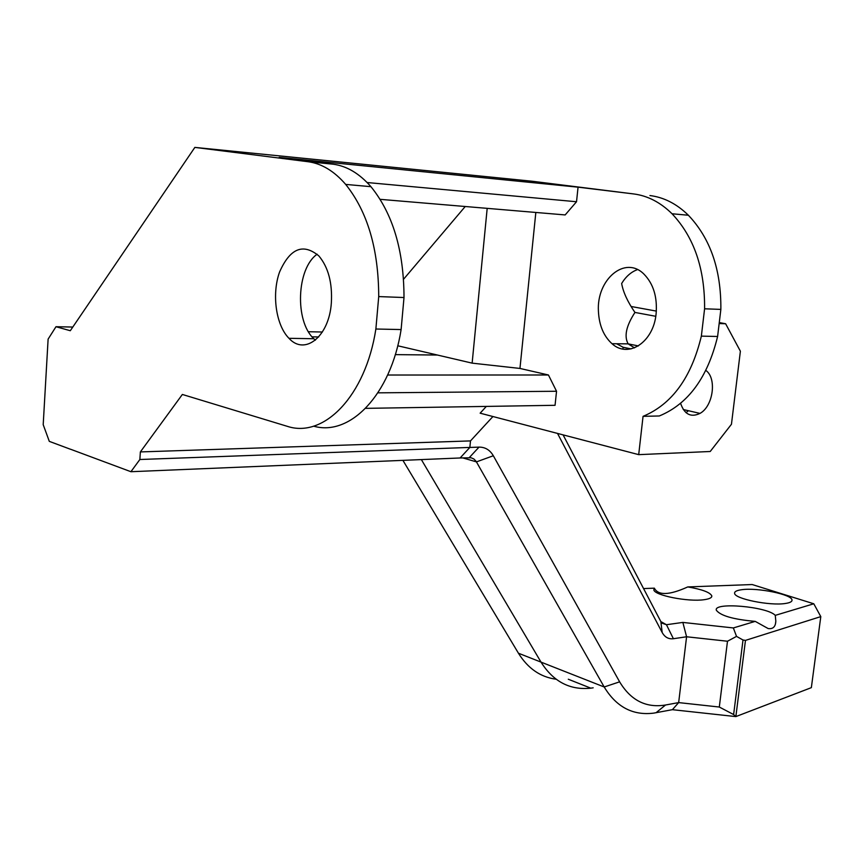 <?xml version="1.0" encoding="UTF-8"?>
<svg xmlns="http://www.w3.org/2000/svg" width="864" height="864" viewBox="0 0 864 864"><rect width="100%" height="100%" fill="white"/><g stroke="black" fill="none" stroke-linecap="round" stroke-linejoin="round"><path stroke-width="1.3" d="M705.877 370.44C717.066 378.281 713.156 406.372 699.98 413.402C690.876 417.733 684.418 414.385 680.605 403.348M643.054 416.34L659.308 415.973C688.176 404.05 707.616 377.557 717.606 336.485L720.857 309.398L704.592 308.794L701.352 336.128C691.362 377.579 671.933 404.32 643.054 416.34L638.701 454.648L710.219 451.494L731.452 424.267L740.383 351.216L725.62 323.741L719.161 323.557M685.994 412.657L688.457 410.735M638.701 454.648L480.146 413.186L486.324 406.415M380.171 199.336L565.164 214.931L576.526 201.744L578.059 187.164L633.56 193.925C647.568 195.685 660.398 202.306 672.041 213.764C694.084 237.157 704.927 268.834 704.592 308.794M535.831 212.458L519.955 368.442L548.435 374.987L556.546 391.262L555.055 405.302L365.591 408.359M656.1 313.848C657.482 297 653.4 283.705 643.831 273.996C625.007 255.139 596.441 279.526 598.417 311.191C599.098 325.285 603.634 336.118 612.014 343.71C628.236 358.733 653.497 342.338 656.1 313.848M612.014 343.71L628.16 343.861L638.366 345.935M628.301 343.98L634.532 347.857M631.055 348.905L623.138 347.274L616.691 343.786M622.933 349.045L623.138 347.274M631.076 306.482L656.348 311.094M719.28 322.585L725.62 323.741M655.765 316.3L634.954 312.433C627.61 301.784 623.182 292.14 621.648 283.5C625.871 276.534 631.152 271.901 637.481 269.611M628.16 343.861C623.938 336.355 626.206 325.89 634.954 312.433M313.61 426.157C349.952 436.72 390.884 394.794 401.112 329.562L404.006 297.529L378.724 296.579L375.872 329.011C365.612 395.993 323.924 438.426 287.442 426.373L182.358 394.459L140.368 451.926L470.491 440.91L492.934 416.524M470.491 440.91L469.854 447.422L139.86 459.508L130.918 471.712L70.697 449.291M130.918 471.712L460.112 457.974L469.854 447.422M633.56 193.925L532.127 181.235L194.854 147.398L307.973 161.708L333.094 164.192L279.191 157.399L578.059 187.164M649.922 195.545C663.93 197.305 676.75 203.872 688.381 215.244C710.392 238.432 721.224 269.816 720.857 309.398M556.103 679.223C540.475 677.149 527.926 668.477 518.443 653.227L541.015 662.116L421.362 459.594L541.015 662.116C553.36 681.664 569.948 690.347 590.792 688.165L593.179 687.82M459.983 457.974L471.107 457.769L473.882 458.989L476.096 461.3L604.184 686.977C616.324 706.979 632.815 715.694 653.648 713.135L672.397 709.679L735.858 716.591L745.47 640.386L820.8 616.615L813.791 603.785L775.267 615.362L775.818 621.108C775.57 626.756 773.021 629.24 768.172 628.56L755.222 621.378L733.352 627.944L682.852 622.426L666.446 624.715L660.852 621.583L563.08 434.873M557.507 433.415L662.18 632.513C664.826 637.232 668.563 639.295 673.402 638.723L686.588 636.768L678.661 702.594L665.507 705.013C646.099 708.167 630.806 700.434 619.628 681.836L493.322 455.749C489.931 449.95 485.158 447.077 479.023 447.12L469.822 447.455M518.443 653.227L402.916 460.361M70.567 449.291L49.313 441.374L43.2 424.678L48.114 339.12L55.987 326.711L70.297 330.728L194.854 147.398M755.222 621.378C733.428 619.445 720.468 615.73 716.342 610.243C713.221 601.841 767.351 606.571 775.267 615.362M687.766 586.926C701.989 589.356 710.003 592.315 711.785 595.836C712.076 597.661 709.528 598.946 704.171 599.692C688.284 602.111 653.972 595.296 653.832 589.788L654.372 588.168C658.228 595.674 669.352 595.264 687.766 586.926L752.166 584.539L813.791 603.785M643.572 588.568L654.372 588.168M741.733 589.712C757.264 587.39 792.018 594.432 792.007 600.005C792.202 601.646 789.955 602.813 785.279 603.493C769.932 605.999 734.432 598.795 734.605 593.309C734.378 591.57 736.754 590.371 741.733 589.712M733.352 627.944L736.528 636.39L727.488 641.239L686.588 636.768L682.852 622.426M140.368 451.926L139.86 459.508M378.724 296.579C378.562 249.124 367.546 211.734 345.686 184.41C334.163 171.061 321.592 163.501 307.973 161.708M331.344 302.918C329.152 336.593 304.808 355.925 288.976 338.31C275.94 325.264 271.577 294.246 279.558 272.041C290.056 248.238 303.188 242.892 318.924 255.992C328.352 267.365 332.489 283.003 331.344 302.918M55.987 326.711L72.781 327.046M308.459 331.733L322.391 332.014M820.8 616.615L811.35 687.647L735.858 716.591M727.488 641.239L719.302 707.033L678.661 702.594L672.397 709.679M735.793 716.602L733.622 714.539L719.302 707.033M736.528 636.39L743.008 639.997L745.47 640.386M743.008 639.997L733.622 714.539M465.232 206.507L403.574 279.234M701.352 336.128L717.606 336.485M312.088 336.841L318.686 336.96M397.742 345.773L472.133 363.139L519.955 368.442M487.188 208.354L472.133 363.139M404.006 297.529C403.888 250.657 392.861 213.7 370.937 186.678C359.381 173.48 346.766 165.985 333.094 164.192M315.371 340.168L313.826 338.731C294.613 321.214 296.568 268.445 317.164 254.21M576.526 201.744L367.135 182.531M377.935 392.839L556.546 391.262M375.872 329.011L401.112 329.562M437.378 355.039L395.291 354.629L437.378 355.018M548.435 374.987L387.644 375.03M493.322 455.749L476.453 461.884L462.737 457.898M479.023 447.12L469.271 457.618M541.015 662.116L604.184 686.977L619.628 681.836M673.402 638.723L666.446 624.715L661.975 623.149M662.18 632.513L660.852 621.583M656.035 712.746L665.507 705.013M699.98 413.402L683.273 409.525M590.792 688.165L568.296 679.234M792.007 600.005L791.899 600.836M775.818 621.108L775.451 624.002M711.785 595.836L711.666 596.819M672.041 213.764L688.381 215.244M345.686 184.41L370.937 186.678M288.976 338.31L313.826 338.731"/></g></svg>
